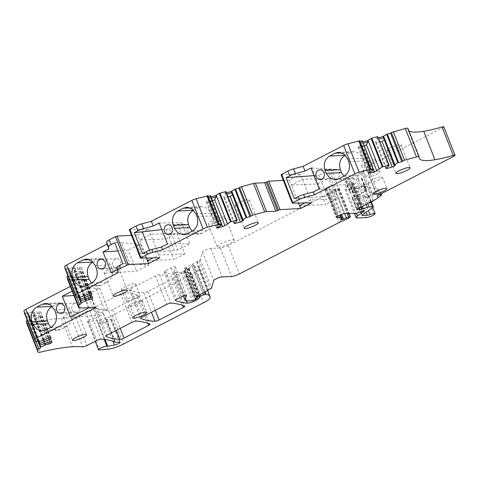 <?xml version="1.0" encoding="UTF-8"?>
<svg xmlns="http://www.w3.org/2000/svg" width="479" height="479" viewBox="0 0 479 479"><rect width="100%" height="100%" fill="white"/><g stroke="black" fill="none" stroke-linecap="round" stroke-linejoin="round"><path stroke-width="0.36" stroke-dasharray="2.4 1.8" d="M363.944 186.151A6.107 1.144 -21.5 0 1 363.615 185.948A6.107 1.144 -21.5 0 1 366.219 183.834L351.251 191.558A3.054 0.575 -21.5 0 0 349.945 192.612A3.054 0.575 -21.5 0 0 350.389 192.732L353.304 192.612A3.054 0.575 -21.5 0 0 355.119 192.199L360.585 190.379A3.054 0.575 -21.5 0 1 362.399 189.959L366.178 189.81A3.054 0.575 -21.5 0 1 366.621 189.929A3.054 0.575 -21.5 0 1 366.112 190.516L355.586 197.743A3.054 0.575 -21.5 0 0 355.083 198.336A3.054 0.575 -21.5 0 0 355.526 198.45L360.675 198.24A3.054 0.575 -21.5 0 0 363.262 197.546A5.191 0.976 -21.5 0 1 368.417 196.564A5.191 0.976 -21.5 0 1 367.435 197.647L378.356 190.432A4.58 0.862 -21.5 0 0 379.224 189.48A4.58 0.862 -21.5 0 0 379.027 189.337L363.944 186.151L366.148 191.738A6.107 1.144 -21.5 0 1 365.812 191.528A6.107 1.144 -21.5 0 1 368.423 189.421L361.717 172.392L372.931 200.857L368.423 189.421L353.448 197.138L357.957 208.587M379.602 194.576L366.148 191.738M380.841 193.941L379.027 189.337M353.448 197.138A3.054 0.575 -21.5 0 0 352.143 198.198A3.054 0.575 -21.5 0 0 352.586 198.318L355.502 198.198A3.054 0.575 -21.5 0 0 357.316 197.779L362.783 195.959A3.054 0.575 -21.5 0 1 364.603 195.546L368.375 195.39A3.054 0.575 -21.5 0 1 368.818 195.51A3.054 0.575 -21.5 0 1 368.315 196.097L357.789 203.33A3.054 0.575 -21.5 0 0 357.28 203.916A3.054 0.575 -21.5 0 0 357.723 204.036L362.872 203.826A3.054 0.575 -21.5 0 0 365.459 203.126A5.191 0.976 -21.5 0 1 370.614 202.144A5.191 0.976 -21.5 0 1 369.632 203.228L371.399 202.06M374.243 200.186L377.29 198.174M443.835 126.809A3.054 0.575 158.5 0 1 442.53 127.863L367.507 166.56A3.054 0.575 158.5 0 0 366.19 167.596L366.423 169.039A7.939 1.491 158.5 0 1 363.004 171.727L346.742 180.116A3.054 0.575 158.5 0 0 345.437 181.17A3.054 0.575 158.5 0 0 345.88 181.29L348.796 181.17A3.054 0.575 158.5 0 0 350.61 180.757L356.077 178.936A3.054 0.575 158.5 0 1 357.897 178.517L361.669 178.362A3.054 0.575 158.5 0 1 362.112 178.481A3.054 0.575 158.5 0 1 361.609 179.068L351.083 186.301A3.054 0.575 158.5 0 0 350.574 186.888A3.054 0.575 158.5 0 0 351.017 187.008L356.166 186.798A3.054 0.575 158.5 0 0 358.753 186.103L363.262 197.546M105.057 339.521L98.698 323.367A3.054 0.575 158.5 0 1 97.914 323.403L95.716 317.816A4.58 0.862 158.5 0 0 90.86 318.99A4.58 0.862 158.5 0 0 87.334 321.301A4.58 0.862 158.5 0 0 88.154 321.469L97.009 320.714A12.214 2.293 158.5 0 0 112.343 315.529L192.348 274.263A15.268 2.868 158.5 0 0 198.911 269.312A58.031 10.885 158.5 0 0 198.803 268.048A58.031 10.885 158.5 0 0 194.947 265.959A28.71 5.389 158.5 0 0 194.001 265.875L189.019 267.827L188.031 268.515L188.828 268.725L186.9 270.635A3.054 0.575 158.5 0 1 185.744 271.383L184.379 272.09A6.107 1.144 158.5 0 1 176.128 274.683A213.79 40.11 158.5 0 1 164.207 271.928A3.054 0.575 158.5 0 1 164.129 271.85A3.054 0.575 158.5 0 1 165.435 270.791L170.949 267.947A3.054 0.575 158.5 0 1 175.326 266.767A3.054 0.575 158.5 0 1 175.326 266.857L173.925 271.671A12.214 2.293 158.5 0 0 173.925 272.024A12.214 2.293 158.5 0 0 175.691 272.503L181.218 272.276L182.792 271.755L184.756 270.587L184.205 270.491L184.385 270.246L186.948 268.222L184.93 268.246A1.832 0.341 158.5 0 1 184.66 268.174A1.832 0.341 158.5 0 1 185.852 267.348L191.576 264.791A3.054 0.575 158.5 0 0 192.815 264.151L196.767 261.726A3.054 0.575 158.5 0 1 197.336 261.408L199.019 260.54A3.054 0.575 158.5 0 0 200.324 259.576L202.509 252.068A4.886 0.916 158.5 0 1 205.934 249.888A4.886 0.916 158.5 0 1 210.898 248.433L220.418 248.044A6.107 1.144 158.5 0 0 228.285 245.446L327.953 194.037A6.107 1.144 158.5 0 1 329.301 193.39L335.635 190.564A6.107 1.144 158.5 0 0 338.12 189.277L338.982 188.415L335.09 189.313A6.107 1.144 158.5 0 1 332.33 190.744L329.582 191.48A24.435 4.586 158.5 0 0 330.061 189.876A24.435 4.586 158.5 0 0 326.528 188.924L325.486 188.966A3.054 0.575 158.5 0 1 325.049 188.846A3.054 0.575 158.5 0 1 326.355 187.786L328.756 186.553A3.054 0.575 158.5 0 1 332.689 185.247L345.371 184.732L350.808 182.685L353.107 182.589L346.407 187.367A9.161 1.718 158.5 0 0 344.892 189.127A9.161 1.718 158.5 0 0 346.215 189.486L354.999 189.127A5.191 0.976 158.5 0 0 362.926 186.199A5.191 0.976 158.5 0 0 363.908 185.116A5.191 0.976 158.5 0 0 358.753 186.103M129.282 229.692L148.664 229.285L137.617 234.985L146.712 258.067M137.617 234.985L131.503 235.333M77.897 297.219L66.683 268.749L65.198 269.03M66.683 268.749L68.389 268.084L68.557 268.809L68.976 268.767L74.335 266.977L74.832 268.234L77.388 267.456L87.861 294.028M79.604 296.555L68.389 268.084M84.412 295.89L73.197 267.42M85.549 295.447L74.832 268.234L75.161 269.677L81.675 268.587L81.466 267.665L79.203 267.246L77.388 267.456M89.501 293.393L79.203 267.246M91.567 293.31L81.466 267.665M91.417 293.316L81.675 268.587M89.435 293.417L79.873 269.144M74.335 266.977L75.161 269.677M74.664 268.42L69.06 271L69.353 272.282L75.131 270.455L75.951 273.15L78.736 273.329L82.58 272.545L82.298 271.3L75.622 271.707M84.202 295.956L73.526 268.863M85.208 299.363L73.994 270.892M90.615 297.267L80.334 271.174M92.399 296.944L82.298 271.3M92.207 296.98L82.58 272.545M90.339 297.375L80.777 273.096M88.489 298.094L78.736 273.329M86.136 299.004L75.46 271.892L70.221 274.216L69.85 274.473L70.018 275.203L67.952 276.012M84.993 299.429L74.317 272.335M78.586 296.95L70.018 275.203M67.581 279.431A5.209 0.976 158.5 0 0 68.323 279.604L79.538 308.075M70.335 286.412L84.4 279.006L68.323 279.604M88.256 307.722L80.119 287.071L72.203 291.16M37.194 341.545L25.98 313.074L24.519 313.38M25.98 313.074L27.686 312.41L27.854 313.134L28.273 313.092L33.632 311.302L34.129 312.559L36.685 311.775L47.158 338.354M38.901 340.88L27.686 312.41M43.709 340.216L32.494 311.745M44.846 339.773L34.129 312.559L34.452 314.002L40.972 312.913L40.763 311.991L36.685 311.775M48.798 337.719L38.5 311.572M50.864 337.635L40.763 311.991M50.714 337.641L40.972 312.913M48.732 337.743L39.164 313.464M33.632 311.302L34.452 314.002M33.961 312.745L28.351 315.326L28.644 316.607L34.422 314.775L35.248 317.475L38.027 317.649L41.877 316.87L41.595 315.625L34.919 316.032M43.493 340.282L32.823 313.188M44.499 343.688L33.285 315.218M49.912 341.593L39.631 315.499M51.696 341.27L41.595 315.625M51.504 341.305L41.877 316.87M49.636 341.701L40.068 317.421M47.786 342.413L38.027 317.649M45.433 343.329L34.751 316.218L29.518 318.541L29.147 318.798L29.315 319.529L27.261 320.331M44.29 343.754L33.614 316.661M37.883 341.276L29.315 319.529M26.896 323.75A5.317 1 158.5 0 0 29.141 323.69L40.356 352.161M95.716 317.816A6.107 1.144 158.5 0 0 103.524 313.637A6.107 1.144 158.5 0 0 103.356 313.482A213.79 40.11 158.5 0 0 89.735 310.655A3.054 0.575 158.5 0 0 85.633 311.955L75.682 317.086A3.054 0.575 158.5 0 1 71.539 318.385A122.169 22.92 158.5 0 0 61.192 318.296A122.169 22.92 158.5 0 0 29.141 323.69M98.698 323.367L105.47 322.139A3.664 0.689 158.5 0 0 109.272 320.816A3.664 0.689 158.5 0 0 111.188 319.379A3.664 0.689 158.5 0 0 110.655 319.236L106.542 319.403A3.054 0.575 158.5 0 1 106.176 319.355A213.79 40.11 158.5 0 0 105.554 319.062L114.571 341.952M103.524 313.637L105.721 319.218A6.107 1.144 158.5 0 1 97.914 323.403L104.224 339.419M407.898 128.366A5.209 0.976 158.5 0 1 407.91 128.486A58.031 10.885 158.5 0 0 408 129.839A58.031 10.885 158.5 0 0 408.91 130.929M395.283 165.357L384.811 138.778L383.523 137.826M384.272 139.724L384.811 138.778M386.319 167.931L376.458 142.898L379.925 141.976M376.458 142.898L375.548 142.227L377.075 139.545L378.793 139.09M385.829 168.321L375.548 142.227M388.319 166.345L377.105 137.874L376.578 138.287L377.075 139.545M377.817 136.671L377.105 137.874M373.452 169.327L364.363 146.095M369.914 171.937L360.178 147.233L364.315 146.131M360.178 147.233L357.915 146.814L358.502 145.778L368.974 172.356M368.213 172.961L357.915 146.814M372.237 170.901L361.519 143.688L358.502 145.778M372.764 170.482L361.549 142.018L361.022 142.431L361.519 143.688L363.232 143.233M362.262 140.814L361.549 142.018M369.926 170.135L358.711 141.664L359.867 141.353M370.716 169.506L359.501 141.036L358.711 141.664M281.083 174.721L300.459 174.314L311.673 202.785M300.459 174.314L289.418 180.014L291.4 185.038L302.441 179.338L328.534 178.272L336.671 198.929L310.578 199.994L304.854 202.946M299.537 205.689L325.63 204.623L317.493 183.972L291.4 185.038L298.513 203.096M289.418 180.014L283.305 180.361M243.482 220.328L233.01 193.75L231.728 192.798M232.471 194.696L233.01 193.75M234.518 222.903L224.657 197.869L228.13 196.947M224.657 197.869L223.747 197.198L225.274 194.516L226.992 194.061M234.027 223.292L223.747 197.198M236.518 221.316L225.304 192.845L224.783 193.259L225.274 194.516M226.022 191.642L225.304 192.845M221.651 224.298L212.562 201.066M218.113 226.908L208.383 202.204L212.514 201.102M208.383 202.204L206.114 201.785L206.7 200.749L217.173 227.327M216.418 227.932L206.114 201.785M220.436 225.872L209.718 198.659L206.7 200.749M220.963 225.453L209.748 196.989L209.221 197.402L209.718 198.659L211.437 198.204M210.461 195.785L209.748 196.989M218.125 225.106L206.91 196.635L208.066 196.324M218.915 224.477L207.7 196.007L206.91 196.635M148.664 229.285L159.878 257.756M147.736 260.66L173.829 259.594L165.692 238.943L139.599 240.009L150.64 234.309L176.739 233.243L184.87 253.9L158.777 254.966L153.052 257.918M155.489 275.922L130.647 288.735A3.054 0.575 158.5 0 0 129.342 289.795A3.054 0.575 158.5 0 0 129.426 289.867A213.79 40.11 158.5 0 0 143.796 292.813A3.054 0.575 158.5 0 0 147.885 291.507L172.189 278.97A3.054 0.575 158.5 0 0 173.5 277.916A3.054 0.575 158.5 0 0 173.428 277.844A213.79 40.11 158.5 0 0 159.597 274.623A3.054 0.575 158.5 0 0 155.489 275.922L166.704 304.393M120.702 293.867L95.866 306.68A3.054 0.575 158.5 0 0 94.561 307.734A3.054 0.575 158.5 0 0 94.632 307.811A213.79 40.11 158.5 0 0 108.709 310.901A3.054 0.575 158.5 0 0 112.81 309.602L137.407 296.914A3.054 0.575 158.5 0 0 138.712 295.86A3.054 0.575 158.5 0 0 138.641 295.788A213.79 40.11 158.5 0 0 124.809 292.567A3.054 0.575 158.5 0 0 120.702 293.867L131.917 322.337M369.309 182.984A7.634 1.431 158.5 0 0 377.56 180.493A7.634 1.431 158.5 0 0 382.416 177.086A7.634 1.431 158.5 0 0 381.314 176.793A7.634 1.431 158.5 0 0 373.063 179.278A7.634 1.431 158.5 0 0 368.207 182.685A7.634 1.431 158.5 0 0 369.309 182.984M236.225 205.736A7.634 1.431 158.5 0 0 244.476 203.246A7.634 1.431 158.5 0 0 249.331 199.845A7.634 1.431 158.5 0 0 248.23 199.545A7.634 1.431 158.5 0 0 239.979 202.036A7.634 1.431 158.5 0 0 235.123 205.437A7.634 1.431 158.5 0 0 236.225 205.736M388.026 150.765A7.634 1.431 158.5 0 0 396.277 148.274A7.634 1.431 158.5 0 0 401.133 144.874A7.634 1.431 158.5 0 0 400.025 144.574A7.634 1.431 158.5 0 0 391.774 147.065A7.634 1.431 158.5 0 0 386.924 150.466A7.634 1.431 158.5 0 0 388.026 150.765M105.194 273.323A7.634 1.431 158.5 0 0 113.445 270.833A7.634 1.431 158.5 0 0 118.301 267.432A7.634 1.431 158.5 0 0 117.199 267.132A7.634 1.431 158.5 0 0 108.949 269.623A7.634 1.431 158.5 0 0 104.093 273.024A7.634 1.431 158.5 0 0 105.194 273.323M141.257 300.614A7.634 1.431 158.5 0 0 133.006 303.105A7.634 1.431 158.5 0 0 128.15 306.512A7.634 1.431 158.5 0 0 129.252 306.805A7.634 1.431 158.5 0 0 137.503 304.315A7.634 1.431 158.5 0 0 142.359 300.914A7.634 1.431 158.5 0 0 141.257 300.614M64.491 317.649A7.634 1.431 158.5 0 0 72.742 315.158A7.634 1.431 158.5 0 0 77.598 311.757A7.634 1.431 158.5 0 0 76.496 311.458A7.634 1.431 158.5 0 0 68.246 313.949A7.634 1.431 158.5 0 0 63.39 317.349A7.634 1.431 158.5 0 0 64.491 317.649M75.131 270.455L75.46 271.892M34.422 314.775L34.751 316.218M105.721 319.218A6.107 1.144 158.5 0 0 105.554 319.062L103.356 313.482M376.578 138.287L378.296 137.832M361.022 142.431L362.741 141.976M224.783 193.259L226.495 192.803M209.221 197.402L210.94 196.947M374.608 159.764A7.634 1.431 158.5 0 0 366.357 162.255A7.634 1.431 158.5 0 0 361.501 165.656A7.634 1.431 158.5 0 0 362.603 165.956A7.634 1.431 158.5 0 0 370.854 163.465A7.634 1.431 158.5 0 0 375.71 160.064A7.634 1.431 158.5 0 0 374.608 159.764M379.117 171.207A7.634 1.431 158.5 0 0 370.866 173.697A7.634 1.431 158.5 0 0 366.01 177.104A7.634 1.431 158.5 0 0 367.112 177.398A7.634 1.431 158.5 0 0 375.362 174.913A7.634 1.431 158.5 0 0 380.218 171.506A7.634 1.431 158.5 0 0 379.117 171.207M122.546 289.783A7.634 1.431 158.5 0 0 130.797 287.292A7.634 1.431 158.5 0 0 135.653 283.885A7.634 1.431 158.5 0 0 134.551 283.592A7.634 1.431 158.5 0 0 126.3 286.077A7.634 1.431 158.5 0 0 121.444 289.484A7.634 1.431 158.5 0 0 122.546 289.783M127.055 301.225A7.634 1.431 158.5 0 0 135.306 298.734A7.634 1.431 158.5 0 0 140.161 295.327A7.634 1.431 158.5 0 0 139.06 295.034A7.634 1.431 158.5 0 0 130.809 297.525A7.634 1.431 158.5 0 0 125.953 300.926A7.634 1.431 158.5 0 0 127.055 301.225M122.971 263.695L129.923 263.678L145.191 265.025L148.753 264.881L136.593 271.156L111.242 272.88M114.726 242.757L121.678 242.745L129.923 263.678M117.942 250.93L128.348 250.224L136.593 271.156M121.678 242.745L136.94 244.092L140.509 243.949L128.348 250.224M112.858 265.57A4.886 4.221 -92.3 0 0 116.894 268.468A4.886 4.221 -92.3 0 0 120.54 261.606A4.886 4.221 -92.3 0 0 116.499 258.702A4.886 4.221 -92.3 0 0 112.858 265.57M95.267 265.522L110.619 264.893L111.775 267.827M89.519 259.654L98.339 259.295L101.572 258.492L106.919 260.121L110.619 264.893M92.782 262.151L98.339 259.295M86.178 285.801L101.53 285.173L98.291 285.975L91.483 283.077M96.423 268.456L111.769 267.827C113.655 274.186 112.092 279.017 107.086 282.317L101.53 285.173M72.149 309.895A4.886 4.221 -92.3 0 0 76.191 312.793A4.886 4.221 -92.3 0 0 79.831 305.931A4.886 4.221 -92.3 0 0 75.796 303.027A4.886 4.221 -92.3 0 0 72.149 309.895M88.37 308.009L104.482 309.35L108.05 309.206L95.89 315.481L70.539 317.206M80.119 287.071L80.969 287.071L89.22 308.003M73.904 295.483L87.639 294.549L95.89 315.481M80.969 287.071L96.237 288.418L99.806 288.274L87.639 294.549M54.564 309.847L69.916 309.218L71.072 312.152C72.946 318.511 71.389 323.343 66.383 326.642L60.827 329.498L57.588 330.3L50.78 327.397M48.816 303.979L57.63 303.62L60.869 302.812L66.216 304.446L69.916 309.218M52.079 306.47L57.63 303.62M45.475 330.127L60.827 329.498M294.316 198.641L327.163 196.198L339.27 189.953L335.707 190.097L319.248 188.912M311.003 167.979L311.871 167.973L320.116 188.906M314.014 175.625L318.918 175.26L327.163 196.198M311.871 167.973L327.456 169.165L331.025 169.015L318.918 175.26M331.636 176.044A4.886 4.221 -92.3 0 0 335.677 178.948A4.886 4.221 -92.3 0 0 339.318 172.081A4.886 4.221 -92.3 0 0 335.276 169.183A4.886 4.221 -92.3 0 0 331.636 176.044M344.305 175.985L359.657 175.356L354.107 178.23L350.604 179.164L343.784 176.254M344.826 155.477L350.371 152.609L353.879 151.675L359.274 153.34L362.974 158.202L364.076 160.998C365.944 167.201 364.471 171.985 359.657 175.356M336.671 198.929L325.63 204.623M142.514 253.613L177.745 249.93L189.906 243.655L167.452 243.883M159.202 222.951L181.661 222.723L189.906 243.655M161.842 229.651L169.494 228.998L181.661 222.723M179.841 231.016A4.886 4.221 -92.3 0 0 183.876 233.92A4.886 4.221 -92.3 0 0 187.517 227.052A4.886 4.221 -92.3 0 0 183.481 224.154A4.886 4.221 -92.3 0 0 179.841 231.016M192.504 230.956L207.856 230.327L202.306 233.201L198.803 234.135L191.989 231.225M193.025 210.449L198.575 207.581L202.078 206.647L207.473 208.311L211.173 213.173L212.275 215.969C214.143 222.172 212.676 226.956 207.856 230.327M149.532 250.266L150.61 253.008M184.87 253.9L173.829 259.594M165.692 238.943L176.739 233.243M317.493 183.972L328.534 178.272M136.94 244.092L145.191 265.025M140.509 243.949L148.753 264.881M96.237 288.418L104.482 309.35M99.806 288.274L108.05 309.206M327.456 169.165L335.707 190.097M331.025 169.015L339.27 189.953M169.494 228.998L177.745 249.93M165.932 229.142L174.176 250.074M223.915 216.861A9.161 1.718 158.5 0 0 214.011 219.849A9.161 1.718 158.5 0 0 208.185 223.933A9.161 1.718 158.5 0 0 209.509 224.292A9.161 1.718 158.5 0 0 219.412 221.304A9.161 1.718 158.5 0 0 225.238 217.221A9.161 1.718 158.5 0 0 223.915 216.861M232.932 239.751A9.161 1.718 -21.5 0 1 234.255 240.105A9.161 1.718 -21.5 0 1 228.429 244.194A9.161 1.718 -21.5 0 1 218.526 247.182A9.161 1.718 -21.5 0 1 217.203 246.823A9.161 1.718 -21.5 0 1 223.028 242.739A9.161 1.718 -21.5 0 1 232.932 239.751M356.166 186.798L360.675 198.24M351.017 187.008L355.526 198.45M351.083 186.301L355.586 197.743M361.609 179.068L366.112 190.516M361.669 178.362L366.178 189.81M357.897 178.517L362.399 189.959M356.077 178.936L360.585 190.379M350.61 180.757L355.119 192.199M348.796 181.17L353.304 192.612M345.88 181.29L350.389 192.732M346.742 180.116L351.251 191.558M380.56 196.019L378.356 190.432M374.141 214.67L362.926 186.199M365.459 203.126L368.399 210.58M362.872 203.826L366.142 212.131M357.723 204.036L362.034 214.969M357.789 203.33L362.298 214.772M368.315 196.097L372.824 207.539M368.375 195.39L370.938 201.893M364.603 195.546L367.746 203.533M362.783 195.959L366.1 204.383M357.316 197.779L360.962 207.036M355.502 198.198L359.316 207.886M352.586 198.318L356.891 209.251M363.004 171.727L374.219 200.198M354.999 189.127L366.213 217.598M79.502 296.597L68.557 268.809L79.502 296.597M80.191 297.237L68.976 268.767M79.891 297.303L69.425 270.743M79.185 296.717L69.06 271M79.005 296.788L69.353 272.282L79.005 296.788M80.981 300.71L69.766 272.24M80.682 300.782L70.221 274.216M78.688 296.908L69.85 274.473M76.844 297.531L68.311 275.862M84.226 278.958L95.441 307.428M83.879 279.425L94.914 307.446M38.799 340.922L27.854 313.134L38.799 340.922M39.488 341.563L28.273 313.092M39.188 341.629L28.722 315.068M38.482 341.042L28.351 315.326M38.296 341.114L28.644 316.607L38.296 341.114M40.278 345.036L29.063 316.565M39.979 345.102L29.518 318.541M37.985 341.234L29.147 318.798M36.141 341.856L27.602 320.188M61.192 318.296L72.407 346.766M71.539 318.385L82.753 346.856M75.682 317.086L86.897 345.557M85.633 311.955L96.848 340.425M89.735 310.655L100.949 339.126M106.176 319.355L115.188 342.245M106.542 319.403L115.553 342.293M119.672 342.12L110.655 319.236M105.47 322.139L113.032 341.323M88.154 321.469L99.369 349.939M97.009 320.714L108.224 349.185M112.343 315.529L123.558 344M192.348 274.263L203.563 302.734M198.911 269.312L210.125 297.782M194.947 265.959L205.174 291.921M194.001 265.875L204.437 292.376M192.301 266.36L202.88 293.226M189.019 267.827L199.599 294.687M188.253 268.575L199.468 297.046M188.708 268.557L199.923 297.028M188.828 268.725L199.971 297.028M186.9 270.635L197.42 297.339M185.744 271.383L196.3 298.183M184.379 272.09L195.216 299.603M176.128 274.683L186.487 300.974M164.207 271.928L175.35 300.207M165.435 270.791L176.649 299.261M170.949 267.947L182.164 296.417M175.326 266.857L186.481 295.172M173.925 271.671L183.445 295.842M175.691 272.503L186.906 300.974M181.218 272.276L192.432 300.746M182.792 271.755L194.007 300.225M184.229 271.012L195.444 299.483M184.577 270.539L195.66 298.674M184.427 270.551L195.54 298.764M184.385 270.246L195.6 298.716M186.798 268.414L198.013 296.884M186.768 268.174L197.57 295.591M184.93 268.246L196.025 296.411M185.852 267.348L197.067 295.818M191.576 264.791L202.791 293.262M192.815 264.151L204.03 292.621M196.767 261.726L207.982 290.196M197.336 261.408L208.551 289.879M199.019 260.54L210.233 289.011M200.324 259.576L211.538 288.047M202.509 252.068L213.724 280.538M210.898 248.433L222.112 276.904M220.418 248.044L231.632 276.515M228.285 245.446L239.5 273.916M327.953 194.037L339.168 222.507M329.301 193.39L340.515 221.861M335.635 190.564L346.85 219.029M338.12 189.277L349.335 217.747M338.839 188.84L350.053 217.31M338.982 188.415L348.874 213.514M337.384 188.481L347.269 213.58M335.09 189.313L344.694 213.688M332.33 190.744L341.611 214.305M331.372 191.163L340.641 214.7M329.582 191.48L340.797 219.951M326.528 188.924L337.348 216.376M325.486 188.966L336.503 216.927M326.355 187.786L337.569 216.257M328.756 186.553L330.061 189.876M332.689 185.247L343.904 213.718M345.371 184.732L346.407 187.367M347.257 184.122L358.472 212.592M348.916 183.295L360.13 211.766M350.808 182.685L362.022 211.155M353.107 182.589L364.321 211.059M352.676 183.176L363.669 211.089M352.221 183.415L363.13 211.107M351.82 183.649L362.645 211.131M346.215 189.486L357.43 217.957M366.423 169.039L377.638 197.51M366.19 167.596L377.404 196.067M367.507 166.56L378.721 195.031M442.53 127.863L453.745 156.334M407.91 128.486L419.125 156.956M281.245 174.769L292.459 203.24M129.45 229.74L140.664 258.211M130.647 288.735L141.862 317.206M129.426 289.867L140.563 318.152M159.597 274.623L170.811 303.093M173.428 277.844L184.643 306.315M172.189 278.97L182.601 305.398M147.885 291.507L155.286 310.284M143.796 292.813L151.454 312.26M137.407 296.914L147.819 323.343M112.81 309.602L120.205 328.378M108.709 310.901L116.373 330.354M94.632 307.811L105.775 336.102M95.866 306.68L107.08 335.15M124.809 292.567L136.024 321.038M138.641 295.788L149.855 324.259M91.734 282.945L107.086 282.317M51.031 327.271L66.383 326.642M55.714 312.781L71.066 312.152M338.755 178.859L354.107 178.23M348.724 161.621L364.076 160.998M347.622 158.83L362.974 158.202M342.102 152.945L350.371 152.609M186.96 233.83L202.306 233.201M196.923 216.592L212.275 215.969M195.821 213.802L211.173 213.173M190.301 207.916L198.575 207.581M365.812 191.528L363.615 185.948M350.574 186.888L355.083 198.336M362.112 178.481L366.621 189.929M345.437 181.17L349.945 192.612M380.961 193.875L379.224 189.48M363.908 185.116L368.417 196.564M357.28 203.916L361.789 215.358M368.818 195.51L371.267 201.719M352.143 198.198L356.651 209.64M370.614 202.144L372.758 207.587M84.4 279.006L95.614 307.476M111.188 319.379L120.205 342.263M87.334 321.301L95.201 341.276M198.803 268.048L207.617 290.424M188.031 268.515L198.528 295.166M188.888 268.605L200.102 297.076M164.129 271.85L175.344 300.321M175.326 266.767L186.541 295.238M173.925 272.024L183.325 295.89M184.756 270.587L195.779 298.579M184.205 270.491L195.42 298.956M186.948 268.222L197.707 295.531M184.66 268.174L195.875 296.645M339.204 188.475L349.065 213.508M329.552 191.582L340.767 220.053M325.049 188.846L336.264 217.316M353.328 182.649L364.543 211.119M344.892 189.127L354.412 213.293M408 129.839L419.215 158.309M129.342 289.795L140.557 318.26M173.5 277.916L184.714 306.386M94.561 307.734L105.775 336.204M138.712 295.86L149.927 324.331M382.416 177.086L386.924 188.534M368.207 182.685L372.716 194.127M249.331 199.845L258.349 222.729M235.123 205.437L244.14 228.327M401.133 144.874L410.144 167.758M386.924 150.466L395.935 173.356M118.301 267.432L127.318 290.316M104.093 273.024L113.11 295.914M128.15 306.512L132.659 317.954M142.359 300.914L146.867 312.356M77.598 311.757L86.615 334.641M63.39 317.349L72.407 340.24M361.501 165.656L366.01 177.104M375.71 160.064L380.218 171.506M135.653 283.885L140.161 295.327M121.444 289.484L125.953 300.926M116.894 268.468L101.548 269.096M116.499 258.702L101.147 259.331M86.226 259.115L101.572 258.492M82.945 286.604L98.291 285.975M76.191 312.793L60.839 313.422M75.796 303.027L60.444 303.656M45.523 303.441L60.869 302.812M42.236 330.929L57.588 330.3M335.677 178.948L320.325 179.577M335.276 169.183L319.93 169.811M335.252 179.793L350.604 179.164M338.527 152.304L353.879 151.675M183.876 233.92L168.53 234.548M183.481 224.154L168.129 224.783M183.451 234.764L198.803 234.135M186.726 207.275L202.078 206.647M234.255 240.105L225.238 217.221M217.203 246.823L208.185 223.933"/><path stroke-width="0.72" d="M380.841 193.941L381.224 194.917L379.602 194.576M371.399 202.06L374.243 200.186M377.29 198.174L380.56 196.019A4.58 0.862 -21.5 0 0 381.422 195.061L380.961 193.875M408.91 130.929A58.031 10.885 158.5 0 0 423.735 131.288A58.031 10.885 158.5 0 0 442.045 126.959A3.054 0.575 158.5 0 1 443.835 126.809L455.05 155.28A3.054 0.575 158.5 0 1 453.745 156.334L378.721 195.031A3.054 0.575 158.5 0 0 377.404 196.067L377.638 197.51A7.939 1.491 158.5 0 1 374.219 200.198L372.931 200.857A6.107 1.144 158.5 0 0 372.931 200.863L357.957 208.587A3.054 0.575 158.5 0 0 356.651 209.64A3.054 0.575 158.5 0 0 357.094 209.76L360.01 209.64A3.054 0.575 158.5 0 0 361.825 209.227L367.291 207.407A3.054 0.575 158.5 0 1 369.111 206.988L372.884 206.832A3.054 0.575 158.5 0 1 373.327 206.952A3.054 0.575 158.5 0 1 372.824 207.539L362.298 214.772A3.054 0.575 158.5 0 0 361.789 215.358A3.054 0.575 158.5 0 0 362.232 215.478L367.381 215.269A3.054 0.575 158.5 0 0 369.968 214.568A5.191 0.976 158.5 0 1 375.123 213.586A5.191 0.976 158.5 0 1 374.141 214.67A5.191 0.976 158.5 0 1 366.213 217.598L357.43 217.957A9.161 1.718 158.5 0 1 356.107 217.598A9.161 1.718 158.5 0 1 357.621 215.837L364.321 211.059L362.022 211.155L356.586 213.203L343.904 213.718A3.054 0.575 158.5 0 0 339.97 215.023L337.569 216.257A3.054 0.575 158.5 0 0 336.264 217.316A3.054 0.575 158.5 0 0 336.701 217.436L337.743 217.394A24.435 4.586 158.5 0 1 341.276 218.34A24.435 4.586 158.5 0 1 340.797 219.951L343.545 219.214A6.107 1.144 158.5 0 0 346.305 217.777L350.197 216.885L349.335 217.747A6.107 1.144 158.5 0 1 346.85 219.029L340.515 221.861A6.107 1.144 158.5 0 0 339.168 222.507L239.5 273.916A6.107 1.144 158.5 0 1 231.632 276.515L222.112 276.904A4.886 0.916 158.5 0 0 217.149 278.359A4.886 0.916 158.5 0 0 213.724 280.538L211.538 288.047A3.054 0.575 158.5 0 1 210.233 289.011L208.551 289.879A3.054 0.575 158.5 0 0 207.982 290.196L204.03 292.621A3.054 0.575 158.5 0 1 202.791 293.262L197.067 295.818A1.832 0.341 158.5 0 0 195.875 296.645A1.832 0.341 158.5 0 0 196.145 296.717L198.162 296.693L195.6 298.716L195.971 299.058L194.007 300.225L192.432 300.746L186.906 300.974A12.214 2.293 158.5 0 1 185.139 300.495A12.214 2.293 158.5 0 1 185.139 300.141L186.541 295.327A3.054 0.575 158.5 0 0 186.541 295.238A3.054 0.575 158.5 0 0 182.164 296.417L176.649 299.261A3.054 0.575 158.5 0 0 175.344 300.321A3.054 0.575 158.5 0 0 175.422 300.399A213.79 40.11 158.5 0 0 187.343 303.153A6.107 1.144 158.5 0 0 195.594 300.561L196.959 299.854A3.054 0.575 158.5 0 0 198.114 299.106L200.042 297.196L199.246 296.986L200.234 296.297L205.216 294.346A28.71 5.389 158.5 0 1 206.162 294.429A58.031 10.885 158.5 0 1 210.018 296.519A58.031 10.885 158.5 0 1 210.125 297.782A15.268 2.868 158.5 0 1 203.563 302.734L123.558 344A12.214 2.293 158.5 0 1 108.224 349.185L99.369 349.939A4.58 0.862 158.5 0 1 98.548 349.772A4.58 0.862 158.5 0 1 102.075 347.461A4.58 0.862 158.5 0 1 106.931 346.287A3.054 0.575 158.5 0 0 107.709 346.251L114.487 345.024A3.664 0.689 158.5 0 0 118.289 343.706A3.664 0.689 158.5 0 0 120.205 342.263A3.664 0.689 158.5 0 0 119.672 342.12L115.553 342.293A3.054 0.575 158.5 0 1 115.188 342.245A213.79 40.11 158.5 0 0 114.571 341.952A213.79 40.11 158.5 0 0 100.949 339.126A3.054 0.575 158.5 0 0 96.848 340.425L86.897 345.557A3.054 0.575 158.5 0 1 82.753 346.856A122.169 22.92 158.5 0 0 72.407 346.766A122.169 22.92 158.5 0 0 40.356 352.161A5.317 1 158.5 0 1 38.098 352.191A5.317 1 158.5 0 1 38.092 352.167L37.47 349.436L26.255 320.972L27.261 320.331M283.305 180.361L268.809 181.188L264.647 182.756L255.349 183.134A5.209 0.976 158.5 0 0 253.493 183.469L241.494 186.666L252.708 215.137L250.002 216.616L246.086 217.753L242.446 220.011L243.482 220.328L242.625 221.005L240.326 222.028L234.758 223.513L234.027 223.292L236.518 221.316L236.937 220.095L230.531 221.897L224.92 225.717L218.484 227.848L216.418 227.932L220.436 225.872L221.681 224.22L218.125 225.106L219.071 224.256L207.856 195.785L196.127 198.743A4.58 0.862 158.5 0 0 191.857 200.402L151.37 221.286L141.73 223.849A6.107 1.144 158.5 0 0 136.036 226.058L129.809 229.273L141.024 257.744L140.503 258.163L159.878 257.756L148.831 263.456L128.228 264.624L120.439 268.36A6.107 1.144 158.5 0 0 117.816 270.443L118.307 272.593L77.82 293.477A4.58 0.862 158.5 0 0 75.85 295.04L76.412 297.495L79.604 296.555L79.771 297.285L85.549 295.447L89.501 293.393L91.567 293.31L91.776 294.232L90.148 295.232L80.64 299.213L80.274 299.471L80.568 300.758L90.615 297.267L92.399 296.944L92.681 298.183L91.052 299.189L86.675 300.363L81.436 302.686L81.065 302.944L81.232 303.674L78.167 305.171L66.952 276.7L67.952 276.012M66.952 276.7L67.563 279.377L78.778 307.847L78.167 305.171M78.778 307.847A5.209 0.976 158.5 0 0 78.784 307.871A5.209 0.976 158.5 0 0 79.538 308.075L95.441 307.428L95.093 307.895L37.134 337.791A4.58 0.862 158.5 0 0 35.165 339.354L35.733 341.85L38.901 340.88L39.068 341.611L44.846 339.773L48.798 337.719L50.864 337.635L51.073 338.557L49.445 339.557L39.937 343.539L39.565 343.796L39.865 345.084L51.696 341.27L51.977 342.509L50.349 343.515L45.966 344.688L40.733 347.012L40.362 347.269L40.529 347.994L37.47 349.436M455.05 155.28A3.054 0.575 158.5 0 0 453.26 155.43A58.031 10.885 158.5 0 1 434.95 159.758A58.031 10.885 158.5 0 1 419.215 158.309A58.031 10.885 158.5 0 1 419.125 156.956A5.209 0.976 158.5 0 0 419.113 156.837A5.209 0.976 158.5 0 0 416.508 156.968L404.51 160.166L401.803 161.645L390.589 133.174L391.373 132.551L402.588 161.022M389.014 165.093L377.823 136.641L389.038 165.111L388.319 166.345L385.829 168.321L386.559 168.542L392.121 167.057L394.427 166.033L395.283 165.357L394.247 165.039L397.887 162.782L401.803 161.645M389.038 165.111L382.99 166.656L379.212 168.77L367.998 140.299L371.117 138.455L382.332 166.926M281.61 174.302L292.825 202.773L292.298 203.192L281.083 174.721L287.837 171.087A6.107 1.144 158.5 0 1 293.531 168.877L303.165 166.315L343.659 145.43A4.58 0.862 158.5 0 1 347.928 143.772L359.657 140.814L370.872 169.285L369.926 170.135L373.482 169.249L362.268 140.784L373.482 169.249L372.237 170.901L368.213 172.961L370.279 172.877L374.416 171.775L376.722 170.746L379.212 168.77M370.872 169.285L359.142 172.242A4.58 0.862 158.5 0 0 354.873 173.901L314.38 194.785L304.746 197.348A6.107 1.144 158.5 0 0 299.052 199.557L292.825 202.773M292.298 203.192L311.673 202.785L300.632 208.485L280.023 209.652L275.862 211.227L266.563 211.604A5.209 0.976 158.5 0 0 264.707 211.94L252.708 215.137M219.071 224.256L207.341 227.214A4.58 0.862 158.5 0 0 203.072 228.872L162.585 249.757L152.945 252.319A6.107 1.144 158.5 0 0 147.251 254.529L141.024 257.744M141.862 317.206A3.054 0.575 158.5 0 0 140.557 318.26A3.054 0.575 158.5 0 0 140.64 318.337A213.79 40.11 158.5 0 0 155.01 321.283A3.054 0.575 158.5 0 0 159.1 319.978L183.409 307.44A3.054 0.575 158.5 0 0 184.714 306.386A3.054 0.575 158.5 0 0 184.643 306.315A213.79 40.11 158.5 0 0 170.811 303.093A3.054 0.575 158.5 0 0 166.704 304.393L141.862 317.206M124.025 338.072L148.622 325.385A3.054 0.575 158.5 0 0 149.927 324.331A3.054 0.575 158.5 0 0 149.855 324.259A213.79 40.11 158.5 0 0 136.024 321.038A3.054 0.575 158.5 0 0 131.917 322.337L107.08 335.15A3.054 0.575 158.5 0 0 105.775 336.204A3.054 0.575 158.5 0 0 105.847 336.276A213.79 40.11 158.5 0 0 119.924 339.371A3.054 0.575 158.5 0 0 124.025 338.072L120.205 328.378M373.818 194.426A7.634 1.431 158.5 0 0 382.068 191.935A7.634 1.431 158.5 0 0 386.924 188.534A7.634 1.431 158.5 0 0 385.823 188.235A7.634 1.431 158.5 0 0 377.572 190.726A7.634 1.431 158.5 0 0 372.716 194.127A7.634 1.431 158.5 0 0 373.818 194.426M245.242 228.627A7.634 1.431 158.5 0 0 253.493 226.136A7.634 1.431 158.5 0 0 258.349 222.729A7.634 1.431 158.5 0 0 257.241 222.436A7.634 1.431 158.5 0 0 248.99 224.92A7.634 1.431 158.5 0 0 244.14 228.327A7.634 1.431 158.5 0 0 245.242 228.627M397.043 173.655A7.634 1.431 158.5 0 0 405.294 171.165A7.634 1.431 158.5 0 0 410.144 167.758A7.634 1.431 158.5 0 0 409.042 167.464A7.634 1.431 158.5 0 0 400.791 169.949A7.634 1.431 158.5 0 0 395.935 173.356A7.634 1.431 158.5 0 0 397.043 173.655M114.212 296.214A7.634 1.431 158.5 0 0 122.462 293.723A7.634 1.431 158.5 0 0 127.318 290.316A7.634 1.431 158.5 0 0 126.217 290.023A7.634 1.431 158.5 0 0 117.966 292.507A7.634 1.431 158.5 0 0 113.11 295.914A7.634 1.431 158.5 0 0 114.212 296.214M145.766 312.057A7.634 1.431 158.5 0 0 137.515 314.547A7.634 1.431 158.5 0 0 132.659 317.954A7.634 1.431 158.5 0 0 133.761 318.248A7.634 1.431 158.5 0 0 142.012 315.763A7.634 1.431 158.5 0 0 146.867 312.356A7.634 1.431 158.5 0 0 145.766 312.057M73.509 340.539A7.634 1.431 158.5 0 0 81.759 338.048A7.634 1.431 158.5 0 0 86.615 334.641A7.634 1.431 158.5 0 0 85.507 334.348A7.634 1.431 158.5 0 0 77.257 336.833A7.634 1.431 158.5 0 0 72.407 340.24A7.634 1.431 158.5 0 0 73.509 340.539M146.712 258.067L148.831 263.456M131.503 235.333L117.014 236.159L115.451 236.674L126.666 265.144M115.451 236.674L109.224 239.889L111.092 244.631L114.726 242.757L122.971 263.695L119.337 265.57A6.107 1.144 158.5 0 0 116.714 267.647L117.816 270.443M65.198 269.024L76.412 297.495L65.198 269.024L64.635 266.569A4.58 0.862 158.5 0 1 66.605 265.007L107.092 244.122L108.961 248.87L102.997 251.948L111.242 272.88L117.205 269.803L116.714 267.647M117.205 269.803L118.307 272.593M97.506 266.192A4.886 4.221 87.7 0 1 101.147 259.331A4.886 4.221 87.7 0 1 105.188 262.235A4.886 4.221 87.7 0 1 101.548 269.096A4.886 4.221 87.7 0 1 97.506 266.192M77.436 262.779C72.419 266.084 70.862 270.916 72.748 277.281L73.85 280.077L77.55 284.939L82.945 286.604L86.178 285.801L91.734 282.945C96.74 279.646 98.303 274.814 96.423 268.456L95.267 265.522L91.567 260.75L86.226 259.115L82.987 259.923L89.519 259.654M91.483 283.077L89.202 279.449L88.1 276.658C86.208 270.288 87.771 265.456 92.782 262.151L77.436 262.773L82.987 259.923M91.776 294.232L91.417 293.316M90.148 295.232L89.435 293.417M84.741 297.333L84.202 295.956M92.681 298.183L92.207 296.98M91.052 299.189L90.339 297.375M89.202 299.902L88.489 298.094M86.675 300.363L86.136 299.004M85.531 300.806L84.993 299.429M81.232 303.674L78.586 296.95M35.733 341.85L24.519 313.38L23.95 310.883A4.58 0.862 158.5 0 1 25.92 309.32L70.335 286.412M56.803 310.518A4.886 4.221 87.7 0 1 60.444 303.656A4.886 4.221 87.7 0 1 64.485 306.56A4.886 4.221 87.7 0 1 60.839 313.422A4.886 4.221 87.7 0 1 56.803 310.518M72.203 291.16L62.288 296.273L70.539 317.206L88.37 308.009L88.256 307.722M42.284 304.243L36.727 307.099C31.716 310.404 30.153 315.242 32.045 321.607L33.147 324.403L36.847 329.265L42.236 330.929L45.475 330.127L51.031 327.271C56.037 323.972 57.6 319.14 55.714 312.781L54.564 309.847L50.864 305.069L45.523 303.441L42.284 304.243L48.816 303.979M51.073 338.557L50.714 337.641M49.445 339.557L48.732 337.743M44.038 341.653L43.493 340.282M51.977 342.509L51.504 341.305M50.349 343.515L49.636 341.701M48.499 344.227L47.786 342.413M45.966 344.688L45.433 343.329M44.828 345.131L44.29 343.754M40.529 347.994L37.883 341.276M26.896 323.75A5.317 1 158.5 0 1 26.884 323.72A5.317 1 158.5 0 1 26.878 323.696L26.255 320.972M104.224 339.419L106.931 346.287M419.113 156.837L407.898 128.366A5.209 0.976 158.5 0 0 405.294 128.498L416.508 156.968M391.373 132.551L405.294 128.498M398.552 162.513L387.337 134.042L390.589 133.174M387.337 134.042L386.673 134.312L397.887 162.782M394.768 164.626L383.553 136.156L386.673 134.312M394.247 165.039L383.032 136.575L383.553 136.156M394.427 166.033L384.272 139.724M392.121 167.057L382.02 141.419L384.152 139.94M386.559 168.542L386.319 167.931M379.925 141.976L382.02 141.419M377.823 136.641L388.732 165.123M382.99 166.656L371.776 138.186L377.518 136.653M371.776 138.186L371.117 138.455M376.722 170.746L366.441 144.652L367.968 141.97L367.471 140.712L367.998 140.299M374.416 171.775L373.452 169.327M364.363 146.095L366.441 144.652M370.279 172.877L369.914 171.937M362.268 140.784L373.177 169.267M359.867 141.353L361.962 140.796M303.165 166.315L305.039 171.057L311.003 167.979L319.248 188.912L313.284 191.989L314.38 194.785M316.29 176.673A4.886 4.221 87.7 0 1 319.93 169.811A4.886 4.221 87.7 0 1 323.966 172.709A4.886 4.221 87.7 0 1 320.325 179.577A4.886 4.221 87.7 0 1 316.29 176.673M338.755 178.853L335.252 179.787L329.863 178.128L326.169 173.278L325.007 170.344C323.211 164.183 324.702 159.435 329.474 156.106L345.347 155.214M338.761 178.859L344.305 175.985C349.125 172.614 350.592 167.824 348.724 161.621L347.622 158.83L343.922 153.969L338.527 152.304L335.025 153.238L329.474 156.106M293.531 168.877L295.399 173.626A6.107 1.144 158.5 0 0 289.705 175.835L286.071 177.709L294.316 198.641L297.95 196.767A6.107 1.144 158.5 0 1 303.644 194.558L313.284 191.989M304.854 202.946L299.537 205.689L300.632 208.485M298.513 203.096L299.537 205.689M241.494 186.666L239.572 187.523L250.786 215.993M250.002 216.616L238.787 188.145L239.572 187.523M246.751 217.484L235.536 189.013L238.787 188.145M235.536 189.013L234.872 189.283L246.086 217.753M242.973 219.598L231.758 191.127L234.872 189.283M242.446 220.011L231.231 191.546L231.758 191.127M242.625 221.005L232.471 194.696M240.326 222.028L230.225 196.39L232.351 194.911M234.758 223.513L234.518 222.903M228.13 196.947L230.225 196.39M237.213 220.065L225.723 191.624L236.937 220.095M231.195 221.627L219.981 193.157L225.723 191.624M219.981 193.157L219.316 193.426L230.531 221.897M227.411 223.741L216.197 195.27L219.316 193.426M224.92 225.717L214.64 199.623L216.167 196.941L215.676 195.683L216.197 195.27M222.615 226.747L221.651 224.298M212.562 201.066L214.64 199.623M218.484 227.848L218.113 226.908M221.657 224.202L210.161 195.767L221.376 224.238M208.066 196.324L210.161 195.767M151.37 221.286L153.238 226.028L159.202 222.951L167.452 243.883L161.483 246.96L162.585 249.757M164.489 231.644A4.886 4.221 87.7 0 1 168.129 224.783A4.886 4.221 87.7 0 1 172.171 227.681A4.886 4.221 87.7 0 1 168.53 234.548A4.886 4.221 87.7 0 1 164.489 231.644M186.96 233.824L183.451 234.758L178.068 233.099L174.368 228.249L173.206 225.316C171.41 219.154 172.901 214.406 177.679 211.077L193.546 210.185M186.96 233.83L192.504 230.956C197.324 227.585 198.797 222.795 196.923 216.592L195.821 213.802L192.127 208.94L186.732 207.275L183.223 208.209L177.679 211.077M141.73 223.849L143.598 228.597A6.107 1.144 158.5 0 0 137.904 230.806L134.27 232.68L142.514 253.613L146.149 251.738A6.107 1.144 158.5 0 1 151.843 249.529L161.483 246.96M129.809 229.273L129.282 229.692L140.503 258.163M153.052 257.918L147.736 260.66M109.224 239.889A6.107 1.144 158.5 0 0 106.601 241.973L108.47 246.715A6.107 1.144 158.5 0 1 111.092 244.631M108.961 248.87L108.47 246.715M107.092 244.122L106.601 241.973M378.296 137.832L383.032 136.575M378.793 139.09L383.523 137.826M363.232 143.233L367.968 141.97M362.741 141.976L367.471 140.712M295.399 173.626L305.039 171.057M226.495 192.803L231.231 191.546M226.992 194.061L231.728 192.798M210.94 196.947L215.676 195.683M211.437 198.204L216.167 196.941M143.598 228.597L153.238 226.028M102.997 251.948L117.942 250.93M62.288 296.273L73.904 295.483M50.78 327.397L48.499 323.774L47.397 320.978C45.505 314.613 47.068 309.781 52.079 306.47L52.331 306.344M286.071 177.709L314.014 175.625M325.007 170.344L340.359 169.716C338.563 163.555 340.048 158.806 344.826 155.477M343.784 176.254L341.515 172.656L340.359 169.716M134.27 232.68L161.842 229.651M173.212 225.316L188.558 224.687C186.762 218.526 188.253 213.778 193.025 210.449M191.989 231.225L189.714 227.627L188.558 224.687M142.365 232.076L149.532 250.266M368.399 210.58L369.968 214.568M366.142 212.131L367.381 215.269M362.034 214.969L362.232 215.478M370.938 201.893L372.884 206.832M367.746 203.533L369.111 206.988M366.1 204.383L367.291 207.407M360.962 207.036L361.825 209.227M359.316 207.886L360.01 209.64M356.891 209.251L357.094 209.76M117.014 236.159L128.228 264.624M119.337 265.57L120.439 268.36M66.605 265.007L77.82 293.477M64.635 266.569L75.85 295.04M80.64 299.213L79.891 297.303M80.274 299.471L79.185 296.717M80.568 300.752L79.005 296.788L80.568 300.758M81.436 302.686L80.682 300.782M81.065 302.944L78.688 296.908M79.526 304.333L76.844 297.531M94.914 307.446L95.093 307.895M25.92 309.32L37.134 337.791M23.95 310.883L35.165 339.354M39.937 343.539L39.188 341.629M39.565 343.796L38.482 341.042M39.859 345.078L38.296 341.114L39.865 345.084M40.733 347.012L39.979 345.102M40.362 347.269L37.985 341.234M38.817 348.658L36.141 341.856M26.878 323.696L38.092 352.167M113.032 341.323L114.487 345.024M107.709 346.251L105.057 339.521M205.174 291.921L206.162 294.429M204.437 292.376L205.216 294.346M202.88 293.226L203.515 294.83M199.599 294.687L200.234 296.297M197.42 297.339L198.114 299.106M196.3 298.183L196.959 299.854M195.216 299.603L195.594 300.561M186.487 300.974L187.343 303.153M183.445 295.842L185.139 300.141M195.66 298.674L195.791 299.01M197.57 295.591L197.983 296.645M196.025 296.411L196.145 296.717M348.874 213.514L350.197 216.885M347.269 213.58L348.598 216.945M344.694 213.688L346.305 217.777M341.611 214.305L343.545 219.214M340.641 214.7L342.587 219.633M337.348 216.376L337.743 217.394M336.503 216.927L336.701 217.436M363.669 211.089L363.89 211.646M363.13 211.107L363.435 211.886M362.645 211.131L363.034 212.119M356.586 213.203L357.621 215.837M442.045 126.959L453.26 155.43M423.735 131.288L434.95 159.758M393.295 131.695L404.51 160.166M358.897 140.85L370.111 169.321M347.928 143.772L359.142 172.242M343.659 145.43L354.873 173.901M303.644 194.558L304.746 197.348M297.95 196.767L299.052 199.557M287.837 171.087L289.705 175.835M268.809 181.188L280.023 209.652M267.252 181.703L278.467 210.173M266.222 182.236L277.437 210.706M264.647 182.756L275.862 211.227M255.349 183.134L266.563 211.604M253.493 183.469L264.707 211.94M207.102 195.821L218.316 224.292M196.127 198.743L207.341 227.214M191.857 200.402L203.072 228.872M151.843 249.529L152.945 252.319M146.149 251.738L147.251 254.529M136.036 226.058L137.904 230.806M182.601 305.398L183.409 307.44M155.286 310.284L159.1 319.978M151.454 312.26L155.01 321.283M147.819 323.343L148.622 325.385M116.373 330.354L119.924 339.371M72.748 277.281L88.1 276.658M73.85 280.077L89.202 279.449M36.727 307.099L52.079 306.47M32.045 321.607L47.397 320.978M33.147 324.403L48.499 323.774M326.169 173.278L341.515 172.656M335.031 153.238L342.102 152.945M174.368 228.249L189.714 227.627M183.229 208.209L190.301 207.916M371.267 201.719L373.327 206.952M372.758 207.587L375.123 213.586M67.569 279.401L78.784 307.871M26.884 323.72L38.098 352.191M95.201 341.276L98.548 349.772M207.617 290.424L210.018 296.519M198.528 295.166L199.246 296.986M183.325 295.89L185.139 300.495M195.779 298.579L195.971 299.058M197.707 295.531L198.162 296.693M349.065 213.508L350.418 216.939M339.964 215.023L341.276 218.34M354.412 213.293L356.107 217.598M226.028 191.612L237.243 220.083M210.467 195.755L221.681 224.22"/></g></svg>
